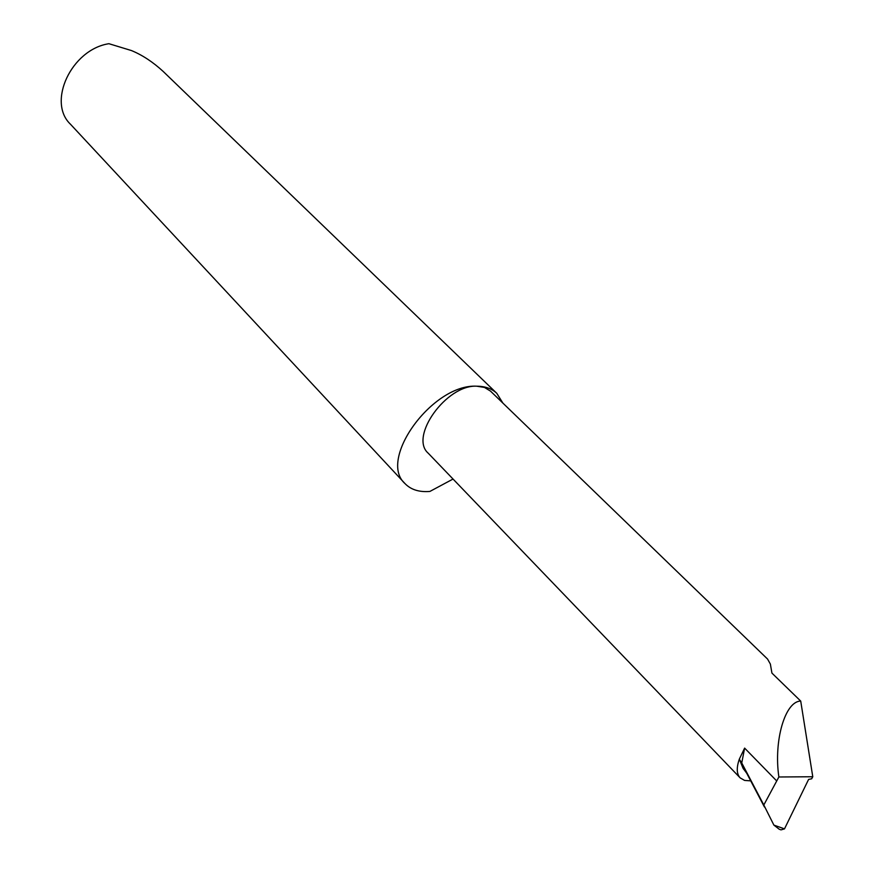 <?xml version="1.0" encoding="UTF-8"?>
<svg xmlns="http://www.w3.org/2000/svg" width="874" height="874" viewBox="0 0 874 874"><rect width="100%" height="100%" fill="white"/><g stroke="black" fill="none" stroke-linecap="round" stroke-linejoin="round"><path stroke-width="1.31" d="M812.776 776.746L778.865 776.986L763.81 804.998L773.883 825.1L779.247 829.251L780.995 829.874L784.491 828.88L808.603 779.411L811.673 778.789L812.776 776.746L800.715 701.079L771.928 673.1L770.365 664.054L767.547 659.051L490.478 391.093L484.491 387.444L476.756 386.199C432.75 383.599 377.492 459.615 405.033 483.628C410.583 489.353 418.242 491.986 428.031 491.559L429.932 491.417L453.049 479.039M502.878 403.089L496.793 393.322L163.143 71.406C152.917 61.999 142.353 55.051 131.45 50.561L108.9 43.7C71.428 49.457 46.934 102.105 70.499 124.261L405.033 483.628M496.793 393.322C491.844 388.635 485.157 386.253 476.756 386.199C446.559 384.451 409.01 436.771 428.227 453.213L740.136 777.86C736.607 774.025 736.334 767.765 739.349 759.08L744.626 748.111L741.753 762.947L739.415 759.331L764.411 806.964M743.512 769.054L745.73 771.36M741.753 762.947L763.81 804.998M750.722 780.875L744.572 780.416L740.136 777.86M800.715 701.079C785.223 701.134 773.523 740.409 778.865 776.986M748.253 775.336L743.009 768.191L739.415 759.331M773.883 825.1L784.491 828.88M744.626 748.111L776.647 780.886"/></g></svg>
